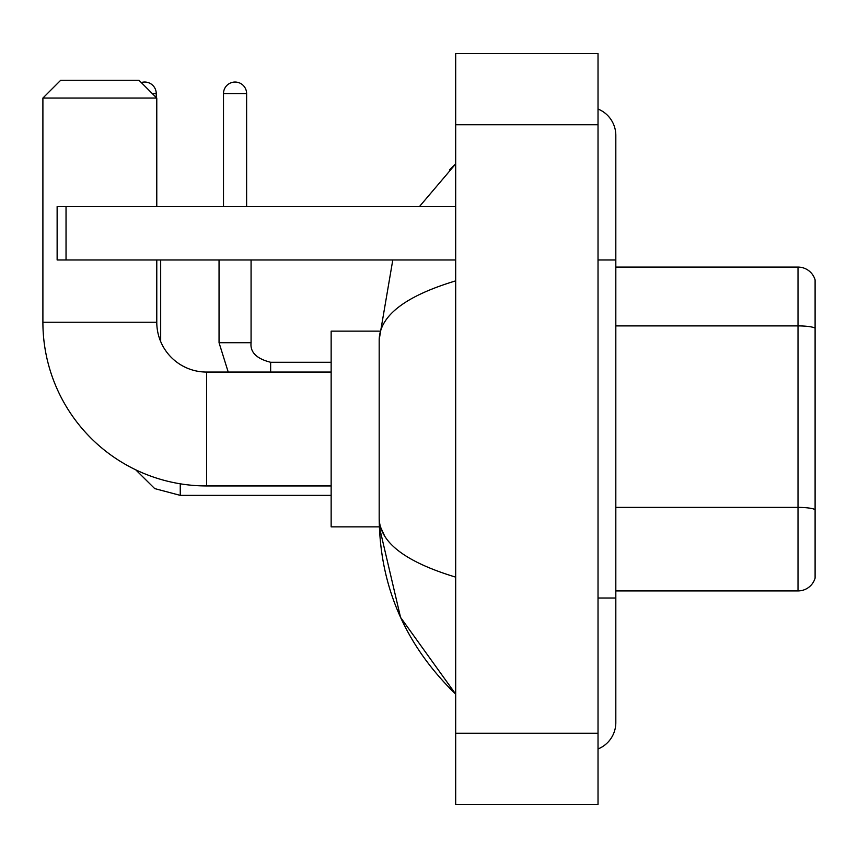 <?xml version="1.0" encoding="UTF-8"?>
<svg xmlns="http://www.w3.org/2000/svg" width="858" height="858" viewBox="0 0 858 858"><rect width="100%" height="100%" fill="white"/><g stroke="black" fill="none" stroke-linecap="round" stroke-linejoin="round"><path stroke-width="1.29" d="M815.1 279.901A17.793 17.793 0 0 0 798.015 267.085A17.793 17.793 0 0 1 815.1 279.901L815.1 578.099A17.793 17.793 0 0 1 798.015 590.915L615.819 590.915M815.1 328.121A17.793 3.089 180 0 0 798.015 325.901L798.015 267.085L615.819 267.085M598.026 598.026L615.819 598.026L615.819 135.425A28.464 28.464 0 0 0 598.026 109.03A28.464 28.464 0 0 1 615.819 135.425A28.464 28.464 0 0 0 598.026 109.03M598.026 748.97A28.464 28.464 0 0 0 615.819 722.575A28.464 28.464 0 0 1 598.026 748.97A28.464 28.464 0 0 0 615.819 722.575A28.464 28.464 0 0 1 598.026 748.97M455.684 280.866C405.362 296.042 379.858 315.647 379.182 339.682L379.182 518.318C379.751 542.277 405.255 561.872 455.684 577.134M455.684 804.429L598.026 804.429L598.026 53.571L455.684 53.571L455.684 804.429M379.182 339.682L392.792 259.974M419.423 206.596L455.684 163.889L419.423 206.596M379.333 331.145L331.145 331.145L331.145 526.855L379.333 526.855L400.547 617.363L455.684 694.111C405.448 645.334 379.944 586.743 379.182 518.318M384.523 535.757L380.448 526.855M331.145 485.939L206.596 485.939A163.696 163.696 0 0 1 42.9 322.243L42.9 98.059L60.693 80.266L138.985 80.266L156.778 98.059L42.9 98.059M206.596 485.939L206.596 372.061A49.818 49.818 0 0 1 156.778 322.243L156.778 259.974M156.778 206.596L156.778 98.059M141.27 82.55A11.562 11.562 0 0 1 156.242 93.608L156.242 97.522M160.682 341.602L160.682 259.974M223.498 206.596L223.498 93.608A11.562 11.562 0 0 1 235.06 82.046A11.562 11.562 0 0 1 246.621 93.608L246.621 206.596M66.034 259.974L57.132 259.974L57.132 206.596L66.034 206.596L66.034 259.974L455.684 259.974M455.684 206.596L66.034 206.596M815.1 509.609A17.793 3.089 180 0 0 798.015 507.389L798.015 325.901L615.819 325.901M798.015 590.915L798.015 507.389L615.819 507.389M598.026 259.974L615.819 259.974M455.684 733.258L598.026 733.258M455.684 124.742L598.026 124.742M42.9 322.243L156.778 322.243M180.255 483.805L180.255 495.366L154.708 488.599L135.703 469.787L154.708 488.599L180.255 495.366L331.145 495.366M152.327 93.608L156.242 93.608M228.217 372.061L219.047 342.707L228.217 372.061L219.047 342.707L251.04 342.707M223.498 93.608L246.621 93.608M251.072 259.974L251.072 342.707C250 352.198 256.521 358.719 270.645 362.28C256.521 358.719 250 352.198 251.072 342.707C250 352.198 256.521 358.719 270.645 362.28L270.645 372.061M615.819 598.026L615.819 722.575M455.684 163.889L449.495 169.863M455.684 694.111L449.495 688.137M331.145 372.061L206.596 372.061M331.145 362.28L270.645 362.28M219.047 342.707L219.047 259.974"/></g></svg>
